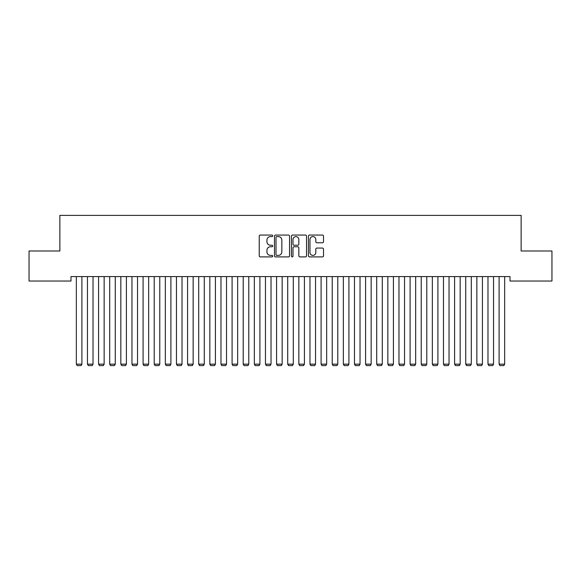 <?xml version="1.0" encoding="UTF-8"?>
<svg xmlns="http://www.w3.org/2000/svg" width="581" height="581" viewBox="0 0 581 581"><rect width="100%" height="100%" fill="white"/><g stroke="black" fill="none" stroke-linecap="round" stroke-linejoin="round"><path stroke-width="0.87" d="M272.7 235.828A0.763 0.763 0 0 0 271.937 235.065L260.332 235.065A1.089 1.089 0 0 0 259.242 236.155L259.242 255.814A1.089 1.089 0 0 0 260.332 256.904L271.937 256.904A0.763 0.763 0 0 0 272.7 256.141A0.763 0.763 0 0 0 271.937 255.379L270.434 255.379A3.493 3.493 0 0 1 266.94 251.885L266.94 250.244A3.493 3.493 0 0 1 270.434 246.751L271.937 246.751A0.763 0.763 0 0 0 272.7 245.988A0.763 0.763 0 0 0 271.937 245.226L270.434 245.226A3.493 3.493 0 0 1 266.94 241.725L266.94 240.091A3.493 3.493 0 0 1 270.434 236.598L271.937 236.598A0.763 0.763 0 0 0 272.7 235.828M322.411 242.764A1.089 1.089 0 0 0 323.508 241.674L323.508 236.155A1.089 1.089 0 0 0 322.411 235.065L309.528 235.065A1.089 1.089 0 0 0 308.438 236.155L308.438 255.814A1.089 1.089 0 0 0 309.528 256.904L322.411 256.904A1.089 1.089 0 0 0 323.508 255.814L323.508 249.155A1.089 1.089 0 0 0 322.411 248.065L316.899 248.065A1.089 1.089 0 0 0 315.81 249.155L315.81 252.459A2.92 2.92 0 0 1 312.89 255.379A2.92 2.92 0 0 1 309.964 252.459L309.964 239.517A2.92 2.92 0 0 1 312.89 236.598A2.92 2.92 0 0 1 315.81 239.517L315.81 241.674A1.089 1.089 0 0 0 316.899 242.764L322.411 242.764M510.009 276.585L70.991 276.585L70.991 281.03L29.05 281.03L29.05 250.992L59.865 250.992L59.865 215.391L521.135 215.391L521.135 250.992L551.95 250.992L551.95 281.03L510.009 281.03L510.009 276.585M289.541 236.155A1.089 1.089 0 0 0 288.452 235.065L275.568 235.065A1.089 1.089 0 0 0 274.472 236.155L274.472 255.814A1.089 1.089 0 0 0 275.568 256.904L288.452 256.904A1.089 1.089 0 0 0 289.541 255.814L289.541 236.155M292.548 235.065L305.432 235.065A1.089 1.089 0 0 1 306.528 236.155L306.528 255.814A1.089 1.089 0 0 1 305.432 256.904L299.919 256.904A1.089 1.089 0 0 1 298.83 255.814L298.83 247.84A1.089 1.089 0 0 0 297.733 246.751L294.073 246.751A1.089 1.089 0 0 0 292.984 247.84L292.984 256.141A0.763 0.763 0 0 1 292.221 256.904A0.763 0.763 0 0 1 291.459 256.141L291.459 236.155A1.089 1.089 0 0 1 292.548 235.065M276.767 236.598A0.763 0.763 0 0 0 276.004 237.36L276.004 254.616A0.763 0.763 0 0 0 276.767 255.379L278.35 255.379A3.493 3.493 0 0 0 281.843 251.885L281.843 240.091A3.493 3.493 0 0 0 278.35 236.598L276.767 236.598M298.83 239.568A2.92 2.92 0 0 0 295.903 236.649A2.92 2.92 0 0 0 292.984 239.568L292.984 244.129A1.089 1.089 0 0 0 294.073 245.226L297.733 245.226A1.089 1.089 0 0 0 298.83 244.129L298.83 239.568M81.899 276.585L81.899 364.164L76.336 364.164L76.336 276.585M81.899 364.164L81.064 365.609L77.171 365.609L76.336 364.164M93.025 276.585L93.025 364.164L87.462 364.164L87.462 276.585M93.025 364.164L92.19 365.609L88.29 365.609L87.462 364.164M104.144 276.585L104.144 364.164L98.581 364.164L98.581 276.585M104.144 364.164L103.316 365.609L99.416 365.609L98.581 364.164M115.27 276.585L115.27 364.164L109.707 364.164L109.707 276.585M115.27 364.164L114.435 365.609L110.543 365.609L109.707 364.164M126.397 276.585L126.397 364.164L120.833 364.164L120.833 276.585M126.397 364.164L125.561 365.609L121.669 365.609L120.833 364.164M137.523 276.585L137.523 364.164L131.96 364.164L131.96 276.585M137.523 364.164L136.688 365.609L132.795 365.609L131.96 364.164M148.649 276.585L148.649 364.164L143.086 364.164L143.086 276.585M148.649 364.164L147.814 365.609L143.921 365.609L143.086 364.164M159.775 276.585L159.775 364.164L154.212 364.164L154.212 276.585M159.775 364.164L158.94 365.609L155.047 365.609L154.212 364.164M170.901 276.585L170.901 364.164L165.338 364.164L165.338 276.585M170.901 364.164L170.066 365.609L166.173 365.609L165.338 364.164M182.027 276.585L182.027 364.164L176.464 364.164L176.464 276.585M182.027 364.164L181.192 365.609L177.299 365.609L176.464 364.164M193.153 276.585L193.153 364.164L187.59 364.164L187.59 276.585M193.153 364.164L192.318 365.609L188.426 365.609L187.59 364.164M204.28 276.585L204.28 364.164L198.717 364.164L198.717 276.585M204.28 364.164L203.444 365.609L199.552 365.609L198.717 364.164M215.406 276.585L215.406 364.164L209.843 364.164L209.843 276.585M215.406 364.164L214.571 365.609L210.678 365.609L209.843 364.164M226.525 276.585L226.525 364.164L220.969 364.164L220.969 276.585M226.525 364.164L225.697 365.609L221.797 365.609L220.969 364.164M237.651 276.585L237.651 364.164L232.088 364.164L232.088 276.585M237.651 364.164L236.823 365.609L232.923 365.609L232.088 364.164M248.777 276.585L248.777 364.164L243.214 364.164L243.214 276.585M248.777 364.164L247.942 365.609L244.049 365.609L243.214 364.164M259.903 276.585L259.903 364.164L254.34 364.164L254.34 276.585M259.903 364.164L259.068 365.609L255.175 365.609L254.34 364.164M271.029 276.585L271.029 364.164L265.466 364.164L265.466 276.585M271.029 364.164L270.194 365.609L266.301 365.609L265.466 364.164M282.155 276.585L282.155 364.164L276.592 364.164L276.592 276.585M282.155 364.164L281.32 365.609L277.428 365.609L276.592 364.164M293.282 276.585L293.282 364.164L287.718 364.164L287.718 276.585M293.282 364.164L292.446 365.609L288.554 365.609L287.718 364.164M304.408 276.585L304.408 364.164L298.845 364.164L298.845 276.585M304.408 364.164L303.572 365.609L299.68 365.609L298.845 364.164M315.534 276.585L315.534 364.164L309.971 364.164L309.971 276.585M315.534 364.164L314.699 365.609L310.806 365.609L309.971 364.164M326.66 276.585L326.66 364.164L321.097 364.164L321.097 276.585M326.66 364.164L325.825 365.609L321.932 365.609L321.097 364.164M337.786 276.585L337.786 364.164L332.223 364.164L332.223 276.585M337.786 364.164L336.951 365.609L333.058 365.609L332.223 364.164M348.912 276.585L348.912 364.164L343.349 364.164L343.349 276.585M348.912 364.164L348.077 365.609L344.177 365.609L343.349 364.164M360.031 276.585L360.031 364.164L354.475 364.164L354.475 276.585M360.031 364.164L359.203 365.609L355.303 365.609L354.475 364.164M371.157 276.585L371.157 364.164L365.594 364.164L365.594 276.585M371.157 364.164L370.322 365.609L366.429 365.609L365.594 364.164M382.283 276.585L382.283 364.164L376.72 364.164L376.72 276.585M382.283 364.164L381.448 365.609L377.556 365.609L376.72 364.164M393.41 276.585L393.41 364.164L387.847 364.164L387.847 276.585M393.41 364.164L392.574 365.609L388.682 365.609L387.847 364.164M404.536 276.585L404.536 364.164L398.973 364.164L398.973 276.585M404.536 364.164L403.701 365.609L399.808 365.609L398.973 364.164M415.662 276.585L415.662 364.164L410.099 364.164L410.099 276.585M415.662 364.164L414.827 365.609L410.934 365.609L410.099 364.164M426.788 276.585L426.788 364.164L421.225 364.164L421.225 276.585M426.788 364.164L425.953 365.609L422.06 365.609L421.225 364.164M437.914 276.585L437.914 364.164L432.351 364.164L432.351 276.585M437.914 364.164L437.079 365.609L433.186 365.609L432.351 364.164M449.04 276.585L449.04 364.164L443.477 364.164L443.477 276.585M449.04 364.164L448.205 365.609L444.312 365.609L443.477 364.164M460.167 276.585L460.167 364.164L454.603 364.164L454.603 276.585M460.167 364.164L459.331 365.609L455.439 365.609L454.603 364.164M471.293 276.585L471.293 364.164L465.73 364.164L465.73 276.585M471.293 364.164L470.457 365.609L466.565 365.609L465.73 364.164M482.419 276.585L482.419 364.164L476.856 364.164L476.856 276.585M482.419 364.164L481.584 365.609L477.684 365.609L476.856 364.164M493.538 276.585L493.538 364.164L487.975 364.164L487.975 276.585M493.538 364.164L492.71 365.609L488.81 365.609L487.975 364.164M504.664 276.585L504.664 364.164L499.101 364.164L499.101 276.585M504.664 364.164L503.829 365.609L499.936 365.609L499.101 364.164"/></g></svg>
